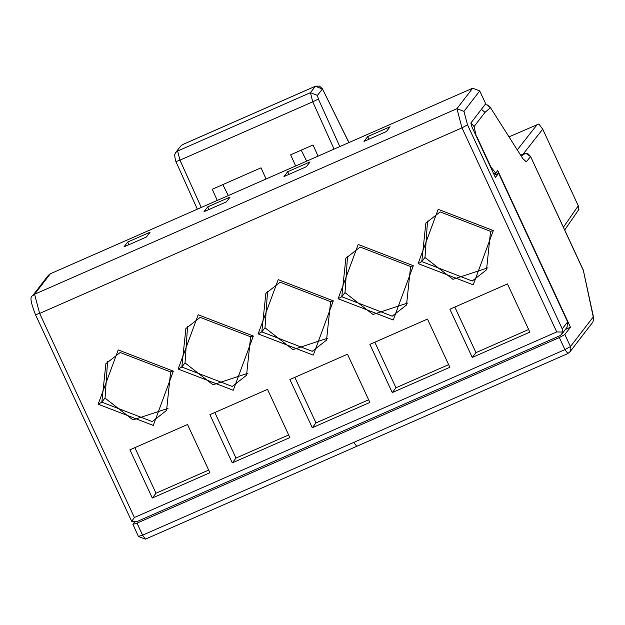 <?xml version="1.0" encoding="UTF-8"?>
<svg xmlns="http://www.w3.org/2000/svg" width="625" height="625" viewBox="0 0 625 625"><rect width="100%" height="100%" fill="white"/><g stroke="black" fill="none" stroke-linecap="round" stroke-linejoin="round"><path stroke-width="0.94" d="M472.688 88.195L479.719 90.906L463.961 111.391L467.508 124.812L461.992 127.852L39.648 313.43L34.578 294.258L50.344 273.773L472.688 88.195L456.922 108.68L461.992 127.852L556.727 331.938L562.359 332.055L561.602 334.375L559.68 335.828L137.336 521.406L131.703 521.281L134.383 517.516L39.648 313.43L35.562 314.609M131.688 521.297L35.516 314.75C30.711 302.562 29.727 296.258 32.578 295.82L34.578 294.258L456.922 108.68L463.961 111.391M50.344 273.773L48.344 275.336L32.578 295.82M479.719 90.906L485.687 103.766L470.883 123L471.898 126.836L495.391 177.461L498.617 173.266L494.32 175.156M287.68 171.742L283.977 176.555L306.375 166.711L310.078 161.906L287.68 171.742L288.906 174.391M207.695 206.891L203.992 211.703L226.391 201.859L230.094 197.055L207.695 206.891L208.922 209.539M128.93 244.688L127.703 242.039L124 246.852L146.398 237.008L150.102 232.203L127.703 242.039M170.617 371.938L120.188 352.5L105.883 363.688L101.828 402.164L152.258 421.602L166.562 410.422L170.617 371.938L173.344 371.156L118.219 349.914L98.148 404.195L153.273 425.437L173.344 371.156M187.516 424.516L129.922 449.82L152.305 498.031L209.898 472.727L187.516 424.516M250.609 336.789L200.18 317.359L185.875 328.539L181.82 367.016L232.25 386.453L246.555 375.273L250.609 336.789L253.328 336.008L198.203 314.766L178.141 369.047L233.266 390.289L253.328 336.008M267.508 389.367L209.914 414.672L232.289 462.883L289.883 437.578L267.508 389.367M330.602 301.648L280.164 282.211L265.859 293.391L261.805 331.875L312.242 351.305L326.539 340.125L330.602 301.648L333.32 300.859L278.195 279.617L258.133 333.898L313.258 355.141L333.32 300.859M347.492 354.219L289.906 379.523L312.281 427.734L369.875 402.43L347.492 354.219M562.359 332.055L562.242 328.898L567.617 321.914L498.617 173.266M567.617 321.914L567.047 327.281L561.594 334.375M556.727 331.938L134.383 517.516M338.117 298.75L358.188 244.469L413.305 265.711L393.242 319.992L338.117 298.75L341.797 296.727L392.227 316.164L406.531 304.977L410.586 266.5L360.156 247.062L345.852 258.242L341.797 296.727L345.023 292.531L347.523 256.227M369.891 344.383L427.484 319.07L449.859 367.281L392.273 392.586L369.891 344.383M449.883 309.234L507.477 283.922L529.852 332.133L472.258 357.438L449.883 309.234M418.109 263.602L438.172 209.32L493.297 230.562L473.234 284.844L418.109 263.602L421.789 261.578L472.219 281.016L486.523 269.836L490.578 231.352L440.141 211.914L425.844 223.094L421.789 261.578L425.008 257.391L427.516 221.078M363.969 141.406L367.672 136.602L390.07 126.758L386.367 131.57L363.969 141.406M368.898 139.242L367.672 136.602M481.398 109.336L485.023 112.352L490.359 107.797L487.367 104.969L485.023 104.625M470.984 122.867L474.07 126.586L485.023 112.352M476.289 136.312L474.07 126.586M134.734 521.945L132.906 524.312L136.992 523.141L559.336 337.562L564.852 334.523L570.469 327.227L497.734 170.547L495.703 173.188L490.781 166.703L476.609 136.172M132.906 524.312L138.453 536.508L145.453 539.148L567.797 353.57L569.883 351.938L592.898 322.031L593.75 318.266L593.25 316.945L570.445 346.57L570.938 348.953L569.797 352.047M138.508 536.367L142.586 535.188L564.93 349.609L559.336 337.562M318.062 156.141L313.031 144.977L290.633 154.812L295.664 165.977M301.227 150.164L306.656 161.148M222.836 184.602L228.266 195.594M217.273 200.422L212.242 189.258L261.039 167.82L266.07 178.984M485.055 104.586L487.836 105.07L490.07 107.031L523.023 158.945L526.281 161.836L530.523 156.625L526.258 153.508L520.766 155.109M593.75 318.266L583.273 270.023L593.25 316.945M583.273 270.023L530.57 156.484L583.008 269.703M136.992 523.141L142.586 535.188L145.453 539.148M567.883 353.5L564.93 349.609L570.445 346.57L564.852 334.523M509.094 136.828L538.805 123.992L542.719 129.195L578.266 205.773L578.555 209.625M517.352 149.773L537.289 124.438M317.453 95.398L318.383 99.047L312.742 101.812L310.414 92.68L317.453 95.398L322.383 88.984L315.344 86.273L182.562 144.617L180.57 146.18L182.648 144.547L315.438 86.203L310.414 92.68L177.633 151.031L179.953 160.156L176 161.609M315.555 86.188L319.5 86.109L322.375 88.727L348.875 142.602M197.336 209.188L175.469 160.57L174.586 154.93L175.633 152.594L177.633 151.031M294.836 377.359L315.984 422.922L368.648 399.789M315.984 422.922L312.281 427.734M214.844 412.508L235.992 458.07L288.656 434.93M235.992 458.07L232.289 462.883M134.852 447.656L156.008 493.219L208.664 470.078M156.008 493.219L152.305 498.031M264.977 327.758L292.969 349.617L328.008 338.086M267.531 291.375L265.031 327.68L261.805 331.875L258.133 333.898M184.984 362.906L212.984 384.766L248.016 373.234M187.547 326.523L185.039 362.828L181.82 367.016L178.141 369.047M104.992 398.055L132.992 419.914L168.023 408.383M107.555 361.672L105.055 397.977L101.828 402.164L98.148 404.195M454.812 307.062L475.961 352.633L528.625 329.492M475.961 352.633L472.258 357.438M374.82 342.211L395.977 387.781L448.633 364.641M395.977 387.781L392.273 392.586M424.953 257.461L452.953 279.328L487.984 267.797M344.961 292.609L372.961 314.477L407.992 302.938M570.469 327.227L565.367 329.469M493.797 174.023L495.703 173.188M467.508 124.812L562.242 328.898M490.578 231.352L493.297 230.562M410.586 266.5L413.312 265.711M521.531 156.312L523.492 153.914M523.312 159.047L526.281 161.836M523.023 158.945L490.07 107.031M353.758 442.398L356.711 446.289M334.062 149.109L312.742 101.812L179.953 160.156L201.281 207.453M530.57 156.484L528.109 153.961L526.648 153.477L523.688 153.828M318.383 99.047L339.812 146.578M523.188 154.016L542.719 129.195M563.414 227.25L578.266 205.773M523.219 159.258L522.727 158.18M348.977 142.555L322.375 88.727M564.688 229.984L578.922 209.391M520.75 155.086L523.57 153.844M175.633 152.586L180.57 146.18"/></g></svg>
